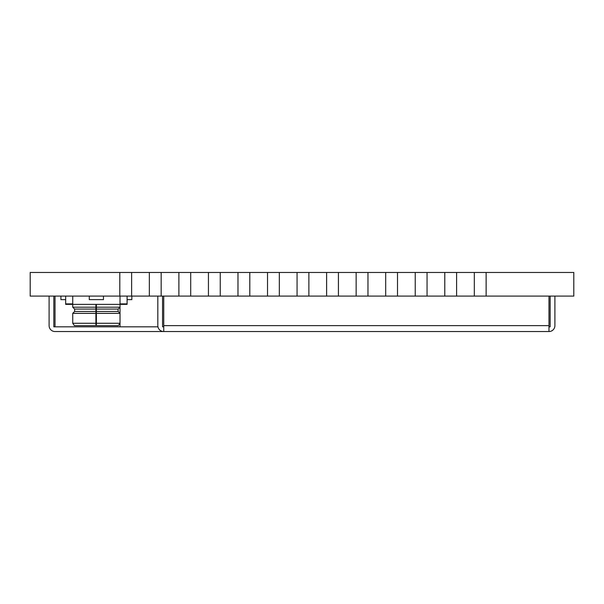 <?xml version="1.0" encoding="UTF-8"?>
<svg xmlns="http://www.w3.org/2000/svg" width="604" height="604" viewBox="0 0 604 604"><rect width="100%" height="100%" fill="white"/><g stroke="black" fill="none" stroke-linecap="round" stroke-linejoin="round"><path stroke-width="0.91" d="M548.983 296.088L548.983 331.543L55.017 331.543A5.912 5.912 0 0 1 49.105 325.632L49.105 296.088M548.983 331.543A5.912 5.912 0 0 0 554.895 325.632L554.895 296.088M550.168 296.088L550.168 326.817L548.983 326.817M157.825 325.632L157.825 296.088L157.825 325.632A5.912 5.912 0 0 0 163.737 331.543L163.737 296.088M162.552 296.088L162.552 326.817L163.737 326.817M53.831 296.088L53.831 326.817L157.946 326.817M55.017 296.088L55.017 326.817M96.376 309.089L118.12 309.089L120.015 307.202L120.015 313.348L96.376 313.348L96.376 304.363M96.376 311.453L118.12 311.453L120.015 313.348L120.015 323.268L96.376 323.268L96.376 325.632L118.361 325.632L120.015 323.268L120.015 326.817M486.137 296.088L30.2 296.088L30.2 272.457L486.137 272.457L486.137 296.088L573.8 296.088L573.8 272.457L486.137 272.457M474.321 272.457L474.321 296.088M119.796 272.457L119.796 296.088M149.347 272.457L149.347 296.088M131.619 272.457L131.619 296.088M178.89 272.457L178.89 296.088M161.162 272.457L161.162 296.088M208.433 272.457L208.433 296.088M190.705 272.457L190.705 296.088M237.976 272.457L237.976 296.088M220.249 272.457L220.249 296.088M267.519 272.457L267.519 296.088M249.792 272.457L249.792 296.088M297.062 272.457L297.062 296.088M279.335 272.457L279.335 296.088M326.605 272.457L326.605 296.088M308.878 272.457L308.878 296.088M356.149 272.457L356.149 296.088M338.421 272.457L338.421 296.088M385.692 272.457L385.692 296.088M367.964 272.457L367.964 296.088M415.235 272.457L415.235 296.088M397.507 272.457L397.507 296.088M444.778 272.457L444.778 296.088M427.051 272.457L427.051 296.088M456.594 272.457L456.594 296.088M96.376 325.632L74.398 325.632L72.744 323.268L72.744 313.348L95.908 313.348L95.908 311.453L95.908 323.268L72.744 323.268M95.908 325.632L95.908 323.268L95.908 325.632M96.376 313.348L96.376 323.268M74.632 309.089L95.908 309.089L95.908 311.453L74.632 311.453L74.632 309.089L72.744 307.202L95.908 307.202L95.908 309.089L95.908 304.363M72.744 307.202L72.744 304.363L120.015 304.363L120.015 307.202L96.376 307.202M65.655 303.887L72.744 303.887L72.744 304.363L65.655 304.363L65.655 296.088M127.104 303.887L127.104 304.363L120.015 304.363L120.015 303.887L127.104 303.887L127.104 296.088M60.928 296.088L60.928 299.637L65.655 299.637M131.831 296.088L131.831 299.637L127.104 299.637M103.465 296.088L103.465 299.637L89.286 299.637L89.286 296.088M96.376 306.251L95.908 306.251M548.983 325.632L163.737 325.632M120.015 296.088L120.015 303.887M72.744 303.887L72.744 296.088M96.376 319.252L95.908 319.252M74.632 311.453L72.744 313.348M118.12 311.453L118.12 309.089M95.908 325.141A5.912 5.912 0 0 0 96.376 325.163"/></g></svg>
